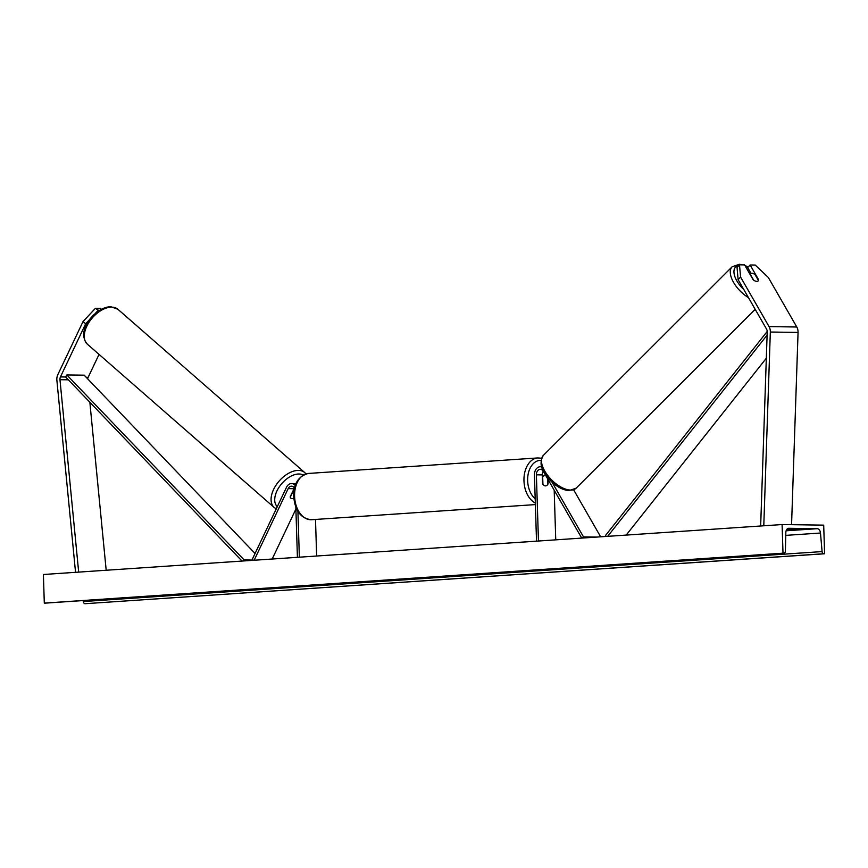 <?xml version="1.0" encoding="UTF-8"?>
<svg xmlns="http://www.w3.org/2000/svg" width="868" height="868" viewBox="0 0 868 868"><rect width="100%" height="100%" fill="white"/><g stroke="black" fill="none" stroke-linecap="round" stroke-linejoin="round"><path stroke-width="1.3" d="M739.503 264.827L740.588 277.076L738.115 279.637L737.03 267.387L739.503 264.827L744.592 264.903L753.098 279.702A5.208 2.712 44 0 0 756.82 281.384A5.208 2.712 44 0 0 758.198 280.896A5.208 2.712 44 0 0 758.643 279.789L750.136 264.979L755.225 265.055L768.321 277.478L796.791 326.997A8.344 6.228 90.8 0 1 798.061 331.695A8.344 6.228 90.8 0 1 798.061 332.422L791.562 524.684M738.115 279.637L766.585 329.167A4.166 3.114 90.8 0 1 767.214 331.511A4.166 3.114 90.8 0 1 767.214 331.88L760.661 525.997M751.048 273.431L747.663 267.539L750.136 264.979M740.588 277.076L769.059 326.607A8.344 6.228 90.8 0 1 770.328 331.305A8.344 6.228 90.8 0 1 770.328 332.032L763.786 525.78M101.372 309.258L100.428 308.455L95.339 308.39L83.046 321.54L85.672 323.753L60.434 376.918A4.166 3.114 -89.2 0 0 59.946 379.338A4.166 3.114 -89.2 0 0 59.968 379.707L78.673 572.11M99.039 354.394L88.167 377.309A4.166 3.114 -89.2 0 0 87.711 378.871M99.028 310.614L95.339 308.39M85.672 323.753L89.686 319.457M95.502 313.229L97.965 310.603M83.046 321.54L57.809 374.694A8.344 6.228 -89.2 0 0 56.832 379.555A8.344 6.228 -89.2 0 0 56.876 380.271L75.549 572.327M89.849 402.264L106.189 570.254M293.818 498.275A5.208 3.081 -48.8 0 1 292.147 498.612A5.208 2.951 -49.8 0 1 290.878 498.178A5.208 2.951 -49.8 0 1 290.205 496.811L294.057 488.706A5.208 3.895 90.8 0 1 294.436 488.033M295.294 485.472A7.812 5.837 -89.2 0 0 291.55 483.574A7.812 5.837 -89.2 0 0 286.527 487.23L252.306 559.296L253.478 560.294M295.901 509.082L272.183 559.025M294.523 488.163A5.208 3.895 -89.2 0 0 291.518 486.178A5.208 3.895 -89.2 0 0 288.165 488.619L254.15 560.251M297.409 557.321L295.836 507.107M299.351 557.191L297.919 511.339M316.646 556.019L315.496 519.455M573.65 489.856L600.645 536.815M596.576 537.086L583.502 536.901L552.005 482.109M582.395 538.051L583.502 536.901M538.464 541.024L536.381 474.829A5.208 3.895 90.8 0 1 540.341 469.349A5.208 3.895 90.8 0 1 543.357 471.367L581.723 538.095M543.27 471.205A5.208 3.895 -89.2 0 0 542.272 474.915L542.554 483.758A5.208 3.461 86.1 0 0 545.581 485.874A5.208 3.461 86.1 0 0 548.099 483.834L547.958 479.364M536.522 541.155L534.438 474.959A7.812 5.837 90.8 0 1 540.384 466.745A7.812 5.837 90.8 0 1 541.74 466.984M555.748 539.853L554.185 490.203M542.294 475.653L544.876 475.48A5.208 3.461 -93.9 0 0 542.684 476.923L542.337 476.944M544.876 475.48A5.208 3.461 -93.9 0 1 545.798 475.599M547.589 478.724L547.773 484.431A5.208 3.461 -93.9 0 1 545.581 485.874A5.208 3.461 -93.9 0 1 542.923 484.355L542.684 476.923M753.63 280.114L750.31 274.331A5.208 2.582 -135 0 1 750.668 273.691A5.208 2.582 -135 0 1 751.981 273.268A5.208 2.582 -135 0 1 755.019 274.548L758.393 280.418A5.208 2.582 -135 0 1 758.1 280.982M823.699 525.14L782.101 524.543L783.001 553.176L783.891 553.187A2.344 1.562 86.1 0 0 783.967 553.176A2.344 1.562 86.1 0 0 785.377 551.061L785.833 532.529A4.687 3.114 -93.9 0 1 788.632 528.286A4.687 3.114 -93.9 0 1 788.806 528.286L817.233 528.688A4.687 3.114 -93.9 0 1 820.477 533.028L822.094 551.581A2.344 1.562 86.1 0 0 823.721 553.751L824.6 553.762L823.699 525.14M783.001 553.176L44.301 603.119L43.4 574.497L782.101 524.543M787.048 529.1L799.363 529.1L792.365 529.578L792.343 529.003M792.365 529.578L786.723 529.491M44.301 603.119L45.179 603.13A2.344 1.562 86.1 0 0 45.266 603.13A2.344 1.562 86.1 0 0 45.353 603.119M83.306 600.558L83.393 601.535A2.344 1.562 86.1 0 0 85.01 603.705L824.6 553.762M292.147 498.612A5.208 3.081 -48.8 0 1 290.845 498.156M294.078 490.409A5.208 3.081 -48.8 0 0 293.243 490.952L293.059 490.8M293.243 490.952L290.281 497.19M766.325 358.234L626.186 535.089M767.106 335.135L607.665 536.337M767.214 331.435L605.506 535.502L606.168 536.446M255.062 553.491L84.163 375.171L66.836 374.933L65.632 376.983L242.042 561.064M253.217 560.066L244.136 559.936L243.539 560.967M66.836 374.933L244.136 559.936M798.061 332.422L770.328 332.032M796.791 326.997L769.059 326.607M88.167 377.309L86.182 377.276M65.632 376.983L60.434 376.918M68.344 379.826L59.968 379.707M294.057 488.706L288.165 488.619M542.272 474.915L536.381 474.829M541.003 460.387A20.582 13.671 86.1 0 0 527.646 480.742A20.582 13.671 86.1 0 0 535.187 498.753M535.317 503.028A23.186 15.396 -93.9 0 1 523.968 480.85A23.186 15.396 -93.9 0 1 537.834 457.935L308.444 473.44A23.186 15.396 86.1 0 0 294.588 496.366A23.186 15.396 86.1 0 0 311.579 519.715L535.372 504.59M747.869 267.322A20.582 10.221 45 0 0 745.362 266.259M570.276 490.073A23.186 11.512 45 0 0 576.146 488.185L568.974 490.626C562.855 490.062 556.768 486.807 550.692 480.85C544.703 473.885 537.259 465.986 543.357 455.374A23.186 11.512 45 0 0 547.827 475.621A23.186 11.512 45 0 0 570.276 490.073M738.961 265.391A20.582 10.221 45 0 0 743.854 289.63M748.466 297.648A23.186 11.512 -135 0 1 732.201 266.726L543.357 455.374M786.104 530.793L817.233 528.688M45.179 603.13L783.891 553.187M85.01 603.705L823.721 553.751M83.393 601.535L822.094 551.581M785.757 535.372L820.477 533.028M117.972 309.344L111.093 306.773C96.489 306.22 75.028 330.393 87.451 344.271A23.186 13.704 -48.8 0 1 89.285 321.865A23.186 13.704 -48.8 0 1 112.048 307.163A23.186 13.704 -48.8 0 1 117.972 309.344L304.755 472.593A23.186 13.704 131.2 0 0 298.82 470.413A23.186 13.704 131.2 0 0 276.057 485.114A23.186 13.704 131.2 0 0 274.234 507.509L276.252 508.876M277.283 506.706A20.582 12.163 -48.8 0 1 279.301 486.818A20.582 12.163 -48.8 0 1 299.351 474.004A20.582 12.163 -48.8 0 1 303.29 475.013M296.01 483.639L291.55 483.574M541.675 466.767L540.384 466.745M541.524 458.261L537.834 457.935M311.579 519.715C300.925 518.608 294.968 510.861 293.709 496.463C293.514 483.726 298.418 476.055 308.444 473.44M554.543 490.811L554.24 491.787M748.205 266.975L744.939 265.51M742.986 264.881L739.373 264.284L732.201 266.726M755.182 309.334L576.146 488.185M750.668 273.691L750.017 274.342M783.967 553.176L45.266 603.13M87.451 344.271L274.234 507.509M305.981 473.874L304.755 472.593"/></g></svg>
